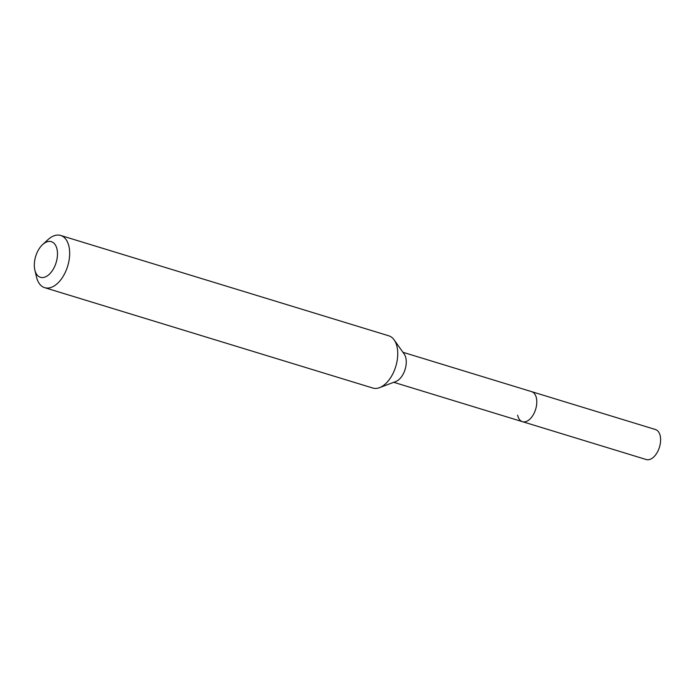 <?xml version="1.0" encoding="UTF-8"?>
<svg xmlns="http://www.w3.org/2000/svg" width="695" height="695" viewBox="0 0 695 695"><rect width="100%" height="100%" fill="white"/><g stroke="black" fill="none" stroke-linecap="round" stroke-linejoin="round"><path stroke-width="1.04" d="M42.621 244.579L47.886 239.723A27.305 15.672 107 0 1 60.674 235.457L388.757 335.807A27.305 15.672 107 0 1 394.135 339.89L404.195 354.068A15.698 9.009 107 0 1 405.897 358.22A15.698 9.009 107 0 1 395.794 381.529L379.522 387.654A27.305 15.672 107 0 1 372.781 388.027L44.697 287.678A27.305 15.672 107 0 1 36.488 276.984L34.846 270.007A18.635 10.694 107 0 1 34.75 269.591A18.635 10.694 107 0 1 42.621 244.579A18.635 10.694 107 0 1 57.051 249.383A18.635 10.694 107 0 1 49.215 274.351A18.635 10.694 107 0 1 34.846 270.007M402.918 352.278L531.623 391.641A15.698 9.009 107 0 1 536.427 398.148A15.698 9.009 107 0 1 533.161 414.958A15.698 9.009 107 0 1 522.44 421.674A15.698 9.009 107 0 1 517.636 415.167M394.135 339.89A27.305 15.672 107 0 1 397.106 347.118A27.305 15.672 107 0 1 379.522 387.654M60.674 235.457A27.305 15.672 107 0 1 69.022 246.76A27.305 15.672 107 0 1 63.349 276.011A27.305 15.672 107 0 1 44.697 287.678M660.25 436.017A15.698 9.009 107 0 1 656.984 452.836A15.698 9.009 107 0 1 646.263 459.543L522.44 421.674A15.698 9.009 107 0 0 533.161 414.958A15.698 9.009 107 0 0 536.427 398.148A15.698 9.009 107 0 0 531.623 391.641L655.446 429.519A15.698 9.009 107 0 1 660.25 436.017M393.735 382.302L522.44 421.674"/></g></svg>
